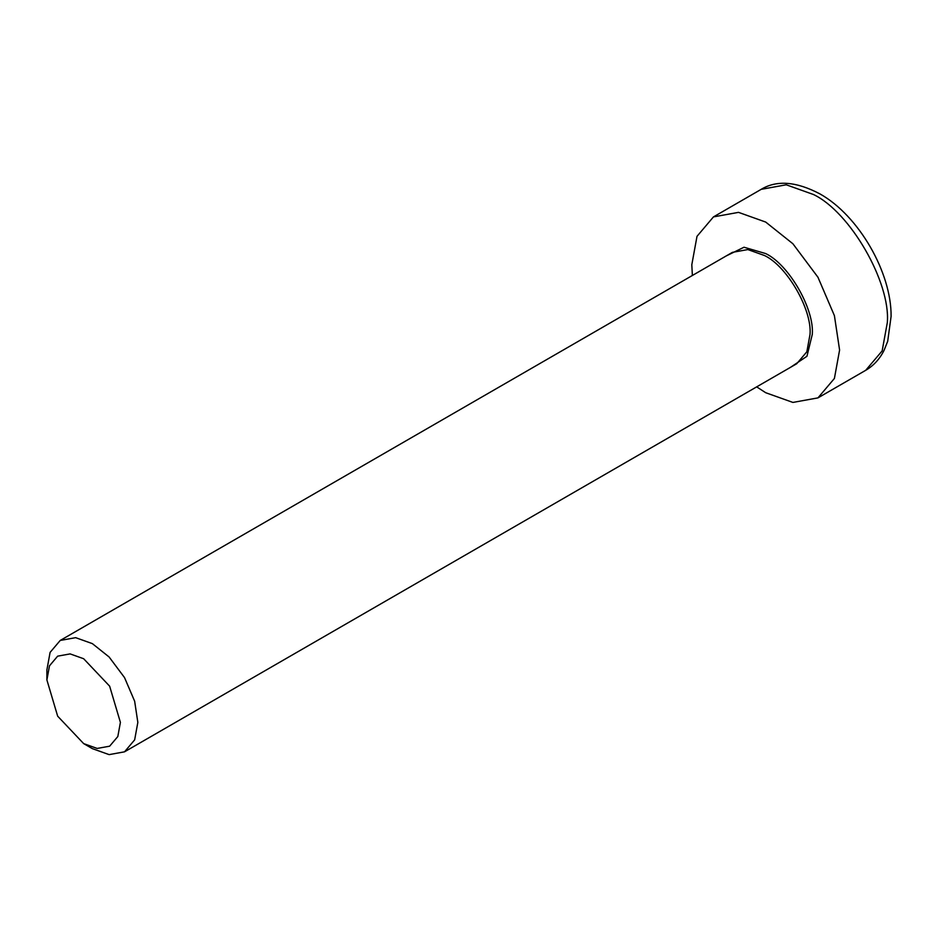 <?xml version="1.0" encoding="UTF-8"?>
<svg xmlns="http://www.w3.org/2000/svg" width="938" height="938" viewBox="0 0 938 938"><rect width="100%" height="100%" fill="white"/><g stroke="black" fill="none" stroke-linecap="round" stroke-linejoin="round"><path stroke-width="1.41" d="M83.658 743.611L92.37 748.641L109.113 754.621L124.52 751.83L134.65 739.871L137.839 722.389L134.65 701.225L124.52 677.576L109.113 656.987L92.37 643.632L75.638 637.664L60.22 640.455L50.089 652.402L46.9 669.884L46.9 679.956L49.48 665.828L57.664 656.154L70.127 653.903L83.658 658.734L109.64 686.17L120.404 722.389L117.825 736.529L109.64 746.191L97.177 748.442L83.658 743.611L57.664 716.175L46.9 679.956M756.673 386.866L765.701 392.717L792.903 402.425L817.948 397.888L834.41 378.46L839.592 350.05L834.41 315.649L817.948 277.226L792.903 243.763L765.701 222.072L738.511 212.363L713.455 216.901L697.004 236.329L691.81 264.739L692.373 275.479M790.617 367.262L806.95 356.276L812.308 334.303C814.395 308.883 788.764 264.481 765.701 253.577L743.998 247.233L726.317 255.886M60.22 640.455L732.414 252.357L747.832 249.567L764.564 255.546C787.064 266.193 812.074 309.505 810.033 334.303L806.844 351.785L796.725 363.745L124.52 751.83M887.336 322.484L882.154 350.906L865.692 370.322C873.571 365.703 879.668 359.078 884.006 350.46L887.688 341.326L891.1 316.364C891.522 272.595 858.774 215.564 819.882 193.873C796.256 181.456 776.687 179.944 761.199 189.335L786.255 184.798L813.445 194.506C850.004 211.8 890.643 282.186 887.336 322.484M713.455 216.901L761.199 189.335M817.948 397.888L865.692 370.322"/></g></svg>
